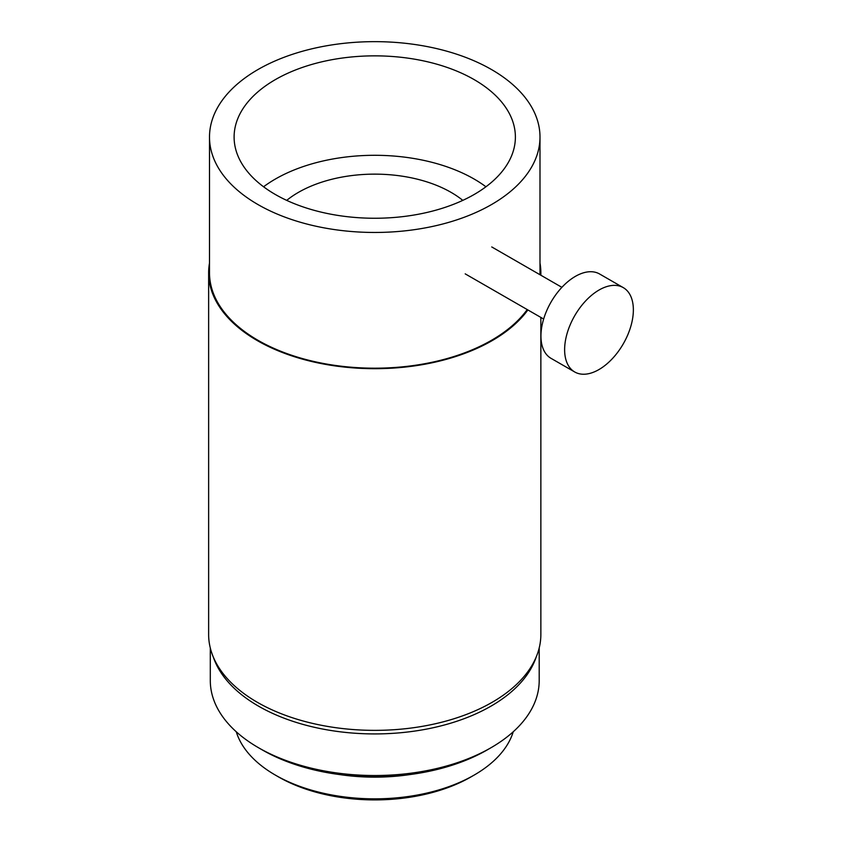 <?xml version="1.0" encoding="UTF-8"?>
<svg xmlns="http://www.w3.org/2000/svg" width="842" height="842" viewBox="0 0 842 842"><rect width="100%" height="100%" fill="white"/><g stroke="black" fill="none" stroke-linecap="round" stroke-linejoin="round"><path stroke-width="1.26" d="M527.881 309.951A166.106 95.904 180 0 1 492.202 340.6A166.106 95.904 180 0 1 311.182 361.386A166.106 95.904 180 0 1 208.637 272.787A166.106 95.904 180 0 1 209.5 263.051M540.859 317.423L540.859 634.458A166.106 95.904 180 0 1 492.202 702.27A166.106 95.904 180 0 1 311.182 723.067A166.106 95.904 180 0 1 208.637 634.458L208.637 272.787M539.996 263.051A166.106 95.904 180 0 1 540.859 272.787A166.106 95.904 180 0 1 540.806 275.197M491.749 204.427A165.253 95.409 180 0 1 311.614 225.224A165.253 95.409 180 0 1 209.5 137.057A165.253 95.409 180 0 1 257.747 69.675A165.253 95.409 180 0 1 437.893 48.889A165.253 95.409 180 0 1 539.996 137.057A165.253 95.409 180 0 1 491.749 204.427M527.229 309.572A165.253 95.409 180 0 1 491.749 340.157A165.253 95.409 180 0 1 311.614 360.955A165.253 95.409 180 0 1 209.5 272.787L209.5 137.057M286.712 200.375A108.008 62.361 180 0 1 298.278 192.46A108.008 62.361 180 0 1 462.795 200.375M275.176 79.716A140.635 81.2 180 0 1 428.483 62.013A140.635 81.2 180 0 1 515.388 137.057A140.635 81.2 180 0 1 474.33 194.397A140.635 81.2 180 0 1 321.012 212.089A140.635 81.2 180 0 1 234.108 137.057A140.635 81.2 180 0 1 275.176 79.716M263.567 186.777A140.635 81.2 180 0 1 275.176 179.157A140.635 81.2 180 0 1 485.939 186.777M539.996 137.057L539.996 272.787A165.253 95.409 180 0 1 539.964 274.713M574.707 371.975L551.015 358.334A48.668 28.06 -60.1 0 1 540.943 336.053A48.668 28.06 -60.1 0 1 562.14 287.069A48.668 28.06 -60.1 0 1 599.588 273.987L623.28 287.627A48.668 28.06 -60.1 0 1 633.363 309.909A48.668 28.06 -60.1 0 1 612.155 358.881A48.668 28.06 -60.1 0 1 574.707 371.975A48.668 28.06 -60.1 0 1 564.624 349.693A48.668 28.06 -60.1 0 1 585.832 300.71A48.668 28.06 -60.1 0 1 623.28 287.627M474.193 775.061L471.067 776.871A136.204 78.643 180 0 1 279.807 777.65A136.204 78.643 180 0 1 278.428 776.871L275.302 775.061A140.635 81.2 0 0 0 276.723 775.871A140.635 81.2 0 0 0 474.193 775.061A140.635 81.2 0 0 0 513.241 731.761M339.789 774.598A140.635 81.2 0 0 0 409.717 774.598M491.033 747.707L487.118 749.969A158.906 91.746 180 0 1 263.988 750.885A158.906 91.746 180 0 1 262.378 749.969L258.462 747.707A164.443 94.946 0 0 0 260.125 748.654A164.443 94.946 0 0 0 491.033 747.707A164.443 94.946 0 0 0 539.196 680.578L539.196 647.993M536.217 656.96A164.443 94.946 180 0 1 424.052 729.561A164.443 94.946 180 0 1 260.125 707.059A164.443 94.946 180 0 1 213.279 656.96M210.3 647.993L210.3 680.578A164.443 94.946 0 0 0 258.462 747.707M236.255 731.761A140.635 81.2 0 0 0 275.302 775.061M540.859 272.787L540.859 275.229M543.648 319.023L465.205 273.861M561.898 287.343L491.749 246.948"/></g></svg>
